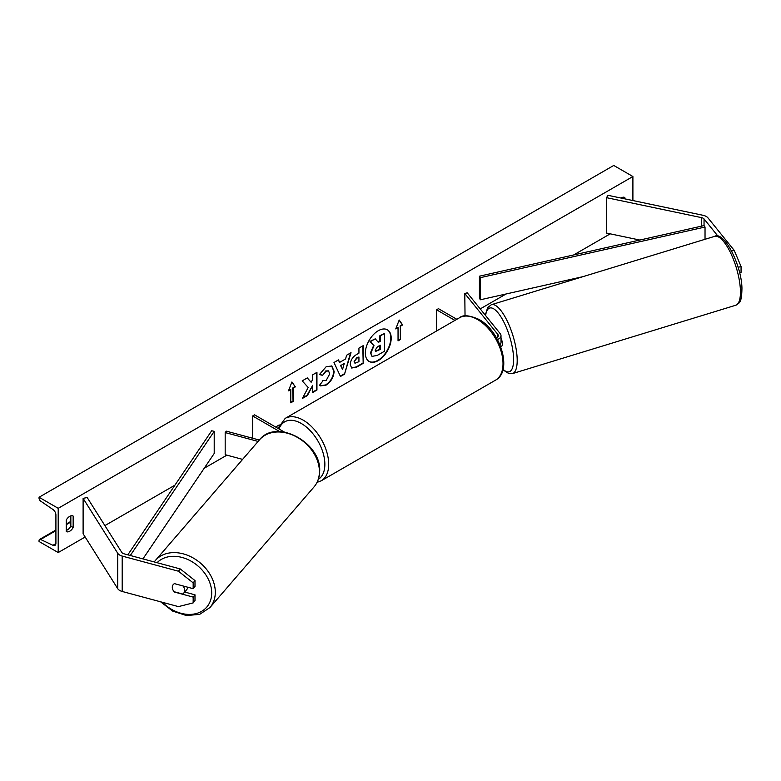 <?xml version="1.0" encoding="UTF-8"?>
<svg xmlns="http://www.w3.org/2000/svg" width="781" height="781" viewBox="0 0 781 781"><rect width="100%" height="100%" fill="white"/><g stroke="black" fill="none" stroke-linecap="round" stroke-linejoin="round"><path stroke-width="1.17" d="M731.612 251.043L734.199 250.35L707.976 217.889A8.669 5.008 0 0 0 706.249 216.464A8.669 5.008 0 0 0 703.076 215.302L607.999 195.318L606.515 197.671L606.515 233.06L639.795 240.05M718.042 236.272L704.042 218.944A4.335 2.499 0 0 0 703.183 218.231A4.335 2.499 0 0 0 701.602 217.645L606.515 197.671M734.199 250.35L741.062 266.516L741.062 272.354L739.597 272.745M741.062 266.516L738.113 267.317M174.593 591.852L174.446 592.047A6.775 5.008 38.9 0 1 172.289 587.263A6.775 5.008 38.9 0 1 173.167 584.657A6.775 5.008 38.9 0 1 174.446 583.641L193.161 588.679L193.161 582.851L194.996 580.576L194.996 586.414L193.161 588.679M194.996 580.576L180.265 568.949L178.429 571.214L122.197 556.082A8.669 5.008 180 0 1 119.737 555.086A8.669 5.008 180 0 1 117.716 553.251L83.108 498.366L83.108 533.755L117.716 588.649A8.669 5.008 180 0 0 119.737 590.475A8.669 5.008 180 0 0 122.197 591.471L178.429 606.612L193.161 602.912L193.161 597.084L174.446 592.047M180.265 568.949L124.033 553.807A4.335 2.499 180 0 1 122.793 553.309A4.335 2.499 180 0 1 121.787 552.401L87.179 497.507L83.108 498.366M193.161 602.912L194.996 600.648L194.996 594.819L184.677 592.037M194.996 594.819L193.161 597.084M178.429 571.214L193.161 582.851M259.302 440.035L226.334 431.161L225.182 432.576L225.182 454.698L242.608 459.384M258.091 441.431L225.182 432.576M284.391 432.078L254.557 414.857L252.644 415.961L252.644 438.082L253.161 438.385M252.644 415.961L279.774 431.629M499.947 344.831A8.132 4.696 0 0 0 501.002 342.527L501.002 335.674A8.132 4.696 0 0 0 500.24 333.682L467.233 292.826L464.783 293.49L465.037 315.924M497.438 339.55A8.132 4.696 0 0 0 501.002 335.674M496.55 337.968A5.418 3.124 0 0 0 498.288 335.674A5.418 3.124 0 0 0 497.78 334.346L464.783 293.49M436.55 331.007L436.55 309.793L438.463 308.68L456.836 319.292M436.55 309.793L454.923 320.395M500.66 346.627L501.441 346.383A6.775 2.177 -107 0 0 502.32 343.455A6.775 2.177 -107 0 0 501.002 337.724M378.277 360.568A18.275 10.553 120 0 0 390.217 344.46A18.275 10.553 120 0 0 387.415 329.816A18.275 10.553 120 0 0 378.277 330.724A18.275 10.553 120 0 0 366.338 346.823A18.275 10.553 120 0 0 369.14 361.466A18.275 10.553 120 0 0 378.277 360.568M368.954 361.359A18.275 10.553 120 0 0 377.897 360.344A18.275 10.553 120 0 0 389.778 344.411A18.275 10.553 120 0 0 387.22 329.709M66.248 520.039A6.775 3.915 -60 0 1 69.704 516.358A6.775 3.915 -60 0 1 73.092 516.016A6.775 3.915 -60 0 1 73.15 516.056L73.15 527.556A6.775 3.915 -60 0 1 66.317 531.578A6.775 3.915 -60 0 1 66.248 531.539L66.248 520.039M624.859 198.862L624.859 197.534A6.775 3.915 120 0 0 624.8 197.495A6.775 3.915 120 0 0 621.412 197.827A6.775 3.915 120 0 0 621.041 198.062M322.729 380.513L326.077 380.65L329.738 373.865L328.547 370.936L326.077 371.2L322.621 375.339L319.419 374.558L326.214 366.64L331.837 366.035L334.112 371.287C333.741 377.145 331.046 381.763 326.038 385.15L320.405 385.902L319.536 385.209L323.051 380.757M350.249 364.6L350.249 364.551C350.542 360.168 352.739 356.78 356.839 354.369L358.938 353.158L358.938 348.101L363.185 345.651L363.185 363.35L356.614 367.138L351.655 368.027L350.249 364.6M308.192 387.483L302.393 398.447L307.431 395.537L312.703 385.316L312.703 392.492L316.949 390.041L316.949 372.342L312.703 374.792L312.703 379.371L311.15 382.27L307.294 377.916L302.198 380.864L308.192 387.483M58.204 508.314L58.204 552.558L39.05 541.497L39.05 540.569A2.441 1.406 60 0 1 39.558 539.446A2.441 1.406 60 0 1 40.612 539.486L52.952 545.304A4.608 2.655 -120 0 0 54.953 545.372A4.608 2.655 -120 0 0 55.91 543.264L55.91 514.952A4.608 2.655 -120 0 0 52.952 509.495L40.612 501.07A2.441 1.406 60 0 1 39.05 498.18L39.05 497.253L58.204 508.314L632.903 176.516L632.903 200.551M58.204 552.558L85.158 536.996M104.898 525.603L174.905 485.177M204.192 468.268L226.9 455.157M275.634 427.022L279.237 424.942M480.227 308.905L506.078 293.978M573.674 254.948L610.234 233.841M400.341 326.273L402.645 324.945L399.198 320.034L395.742 328.918L398.046 327.6L398.046 340.867L400.341 339.54L400.341 326.273L400.341 339.54M288.472 390.861L291.918 381.968L295.364 386.878L293.07 388.206L293.07 401.473L290.766 402.801L290.766 389.534L288.472 390.861M339.618 362.394L345.553 358.967L346.637 355.209L351.02 352.68L344.538 374.128L340.467 376.481L333.985 362.511L338.505 359.895L339.618 362.394L338.28 360.031M622.564 198.374L622.564 197.329M70.846 515.85L70.846 526.228A6.775 3.915 -60 0 1 66.248 530.416M39.05 497.253L613.749 165.455L632.903 176.516M70.846 526.228L73.15 527.556M375.27 338.817L369.979 341.434L373.64 345.505L370.477 352.778L371.844 356.175L370.868 352.992L374.021 345.729L370.36 341.658L375.27 338.817L378.365 342.41L380.23 341.326L380.23 335.957L384.486 333.507L384.486 351.235L377.223 355.433L372.146 356.341M378.111 342.107L379.849 341.112L379.849 335.742L384.486 333.507M399.96 339.315L398.046 340.428M395.967 328.352L398.046 327.6M399.96 326.048L402.264 324.72L399.111 320.239M291.84 382.182L295.364 386.878M294.984 386.654L293.07 388.206M292.68 387.981L293.07 401.473M290.766 402.361L292.68 401.258M288.687 390.285L290.766 389.534M311.15 382.27L307.177 377.984M312.703 392.052L316.569 389.817L316.569 372.566M302.735 397.812L307.05 395.313L312.703 385.316M354.496 361.915L355.004 363.214L358.938 361.681L358.938 357.005L356.927 358.167L354.105 361.701L354.838 363.077M354.105 361.701L356.536 357.942L358.938 357.005M362.804 345.876L363.185 363.35M362.804 363.126L356.234 366.924L351.47 367.9M331.642 365.928L333.731 371.063C333.36 376.92 330.666 381.548 325.648 384.926L320.22 385.785M328.352 370.838L325.697 370.975L322.621 375.339M322.241 375.124L319.478 374.441M344.255 363.516L340.838 365.488L342.537 369.511L344.255 363.516L340.838 365.488M340.457 365.264L342.537 369.511M350.474 352.992L344.538 374.128M344.148 373.914L340.301 376.13M375.144 350.22L375.602 351.421L380.23 349.439L380.23 345.182L377.418 346.803L375.144 350.22M375.427 351.284L379.849 349.214L379.849 345.407M174.183 591.744L182.705 594.038A6.775 5.164 -139.2 0 0 183.652 593.228L186.63 589.782A6.775 5.164 -139.2 0 0 187.635 587.185M183.652 593.228A6.775 5.164 -139.2 0 0 184.667 590.456A6.775 5.164 -139.2 0 0 182.91 585.916M173.304 584.491A6.775 5.164 -139.2 0 0 172.386 587.156M479.427 276.191L479.427 298.303L480.413 299.767L480.413 277.645L479.427 276.191L704.042 225.582L705.028 227.037L705.028 239.298M583.026 276.64L480.413 299.767M705.028 227.037L480.413 277.645M127.83 554.832L211.69 430.761L214.209 431.337L214.209 453.458L142.933 558.903M130.29 555.496L214.209 431.337M704.042 218.944L704.042 225.582M701.602 217.645L701.602 226.129M122.197 556.082L122.197 591.471M117.716 553.251L117.716 588.649M497.78 334.346L497.78 336.992M459.531 317.74C462.869 314.626 469.322 315.182 478.899 319.39C500.309 330.753 513.068 371.053 495.564 380.142A36.033 20.804 -120 0 0 501.08 351.274A36.033 20.804 -120 0 0 477.542 319.517A36.033 20.804 -120 0 0 459.531 317.74L285.202 418.382A36.033 20.804 60 0 1 303.223 420.168A36.033 20.804 60 0 1 326.761 451.916A36.033 20.804 60 0 1 321.235 480.793L317.057 482.385M318.336 479.329A33.319 19.242 -120 0 0 322.973 452.511A33.319 19.242 -120 0 0 301.3 423.487A33.319 19.242 -120 0 0 279.022 428.984M740.388 289.663A36.033 11.569 -107 0 0 730.557 252.819A36.033 11.569 -107 0 0 714.615 236.36C723.821 230.639 741.462 264.554 741.95 288.121C741.696 303.76 739.295 302.716 735.712 305.264A36.033 11.569 -107 0 0 740.388 289.663M503.052 369.315A33.319 10.7 -107 0 0 513.547 357.347A33.319 10.7 -107 0 0 500.26 315.836A33.319 10.7 -107 0 0 485.606 315.573M714.615 236.36L491.366 304.707A36.033 11.569 73 0 1 507.308 321.167A36.033 11.569 73 0 1 517.139 358.01A36.033 11.569 73 0 1 512.463 373.611L735.712 305.264M52.952 545.304L55.89 543.605M40.612 539.486L55.91 530.66M66.248 524.686L70.846 522.03M157.079 562.71A33.319 25.422 40.8 0 1 191.12 561.188A33.319 25.422 40.8 0 1 211.7 593.492A33.319 25.422 40.8 0 1 194.196 614.003A33.319 25.422 40.8 0 1 162.409 602.297M160.603 601.809L172.621 611.074L186.425 615.545L199.663 614.364L209.923 607.569A36.033 27.491 -139.2 0 0 215.302 592.828A36.033 27.491 -139.2 0 0 192.321 557.497A36.033 27.491 -139.2 0 0 155.36 560.494L259.468 439.849A36.033 27.491 40.8 0 1 296.419 436.852A36.033 27.491 40.8 0 1 319.4 472.173A36.033 27.491 40.8 0 1 314.03 486.924C317.623 482.668 319.507 477.542 319.654 471.568C321.909 442.817 276.21 418.011 259.468 439.849M495.564 380.142L321.235 480.793M277.938 428.359L285.202 418.382M491.366 304.707L487.666 307.577L485.284 315.173M502.925 369.833L509.046 373.699L512.463 373.611M39.558 539.446L55.91 530.006M66.248 524.041L70.846 521.386M209.923 607.569L314.03 486.924M154.218 561.939L155.36 560.494"/></g></svg>
